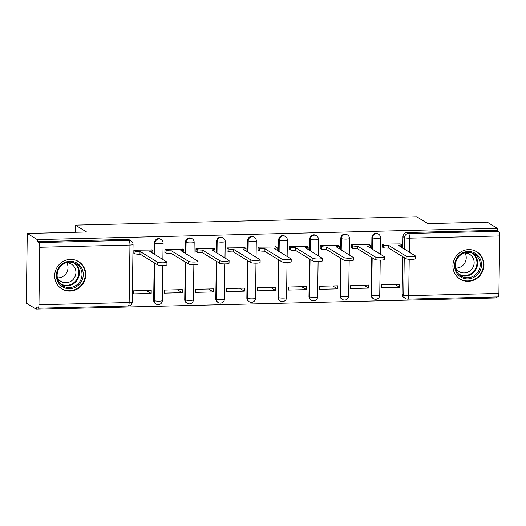 <?xml version="1.0" encoding="UTF-8"?>
<svg xmlns="http://www.w3.org/2000/svg" width="526" height="526" viewBox="0 0 526 526"><rect width="100%" height="100%" fill="white"/><g stroke="black" fill="none" stroke-linecap="round" stroke-linejoin="round"><path stroke-width="0.79" d="M160.601 239.218A4.109 3.932 121.5 0 0 154.473 242.815L155.025 243.157A4.109 3.932 -58.5 0 1 161.153 239.554L160.601 239.218M191.661 238.456A4.109 3.932 121.5 0 0 185.533 242.052L186.086 242.394A4.109 3.932 -58.5 0 1 192.214 238.791L191.661 238.456M222.722 237.686A4.109 3.932 121.5 0 0 216.594 241.289L217.146 241.631A4.109 3.932 -58.5 0 1 223.274 238.028L222.722 237.686M253.782 236.924A4.109 3.932 121.5 0 0 247.654 240.527L248.206 240.869A4.109 3.932 -58.5 0 1 254.334 237.265L253.782 236.924M284.842 236.161A4.109 3.932 121.5 0 0 278.714 239.764L279.267 240.099A4.109 3.932 -58.5 0 1 285.394 236.503L284.842 236.161M315.902 235.398A4.109 3.932 121.5 0 0 309.775 239.001L310.327 239.337A4.109 3.932 -58.5 0 1 316.455 235.74L315.902 235.398M346.963 234.635A4.109 3.932 121.5 0 0 340.835 238.239L341.387 238.574A4.109 3.932 -58.5 0 1 347.515 234.977L346.963 234.635M378.023 233.873A4.109 3.932 121.5 0 0 371.895 237.476L372.447 237.811A4.109 3.932 -58.5 0 1 378.575 234.208L378.023 233.873M468.219 281.285A16.017 15.346 121.5 0 0 483.315 269.417A16.017 15.346 121.5 0 0 476.806 251.79A16.017 15.346 121.5 0 0 468.659 249.613A16.017 15.346 121.5 0 0 453.563 261.481A16.017 15.346 121.5 0 0 460.072 279.109A16.017 15.346 121.5 0 0 468.219 281.285M70.004 291.069A16.017 15.346 121.5 0 0 85.1 279.207A16.017 15.346 121.5 0 0 78.591 261.573A16.017 15.346 121.5 0 0 70.445 259.403A16.017 15.346 121.5 0 0 55.348 271.271A16.017 15.346 121.5 0 0 61.858 288.899A16.017 15.346 121.5 0 0 70.004 291.069M27.273 233.478L86.606 232.019L75.389 225.148L416.658 216.765L427.875 223.629L487.207 222.176L497.221 228.304L37.28 239.613L27.273 233.478L26.3 303.108L36.314 309.235L496.248 297.933L496.261 296.947M36.314 309.235L36.34 307.21L37.898 308.164A4.109 1.006 -91.4 0 0 38.056 308.21A4.109 1.006 -91.4 0 0 38.963 304.718L39.766 247.273A4.109 1.006 -91.4 0 0 38.812 242.598L129.008 240.375A4.109 3.932 -58.5 0 1 131.099 240.934L129.541 239.981A4.109 3.932 -58.5 0 0 127.45 239.422L129.008 240.375A4.109 1.006 -91.4 0 1 129.961 245.057L39.766 247.273M37.28 239.613L37.254 241.638L38.812 242.598M402.153 294.159L403.712 295.112A4.109 3.932 -58.5 0 0 405.553 298.518L403.994 297.565A4.109 3.932 -58.5 0 1 402.153 294.159L402.679 256.642M402.798 248.219L402.955 236.707L404.514 237.667A4.109 3.932 -58.5 0 1 408.557 233.505L498.753 231.289A4.109 1.006 88.6 0 1 499.7 235.964L498.898 293.416A4.109 1.006 88.6 0 1 497.99 296.907L407.795 299.123A4.109 1.006 88.6 0 0 408.702 295.632L498.898 293.416M498.753 231.289L497.188 230.335L497.221 228.304M400.266 243.939L382.349 244.117L382.31 247.161L382.731 247.148M399.661 287.321L399.707 284.277L381.784 284.717L381.745 287.761L399.661 287.321L394.881 284.395M368.601 288.084L368.647 285.039L350.724 285.48L350.684 288.524L368.601 288.084L363.821 285.158M369.206 244.702L351.289 244.879L351.25 247.924L351.67 247.91M337.541 288.846L337.587 285.802L319.663 286.243L319.624 289.287L337.541 288.846L332.761 285.92M338.146 245.471L320.229 245.642L320.189 248.686L320.61 248.68M306.48 289.609L306.526 286.565L288.603 287.005L288.564 290.05L306.48 289.609L301.7 286.683M307.085 246.234L289.168 246.405L289.129 249.449L289.55 249.442M275.42 290.372L275.46 287.327L257.543 287.768L257.503 290.812L275.42 290.372L270.64 287.446M276.025 246.996L258.108 247.167L258.069 250.212L258.49 250.205M244.36 291.134L244.399 288.09L226.482 288.531L226.443 291.575L244.36 291.134L239.58 288.209M244.965 247.759L227.048 247.93L227.008 250.981L227.429 250.968M213.3 291.904L213.339 288.853L195.422 289.293L195.376 292.344L213.3 291.904L208.52 288.971M213.904 248.522L195.988 248.699L195.948 251.744L196.369 251.73M182.239 292.666L182.279 289.622L164.362 290.063L164.316 293.107L182.239 292.666L177.459 289.741M182.844 249.285L164.927 249.462L164.888 252.506L165.309 252.493M151.179 293.429L151.218 290.385L133.302 290.825L133.256 293.87L151.179 293.429L146.399 290.503M151.784 250.047L133.867 250.225L133.828 253.269L134.248 253.256M153.671 300.267L154.223 300.602A4.109 3.932 -58.5 0 0 156.058 304.008L155.505 303.673A4.109 3.932 121.5 0 1 153.671 300.267L154.19 262.75M154.309 254.321L154.473 242.815M184.731 299.504L185.284 299.84A4.109 3.932 -58.5 0 0 187.118 303.246L186.566 302.91A4.109 3.932 121.5 0 1 184.731 299.504L185.257 261.987M185.369 253.558L185.533 242.052M215.791 298.742L216.344 299.077A4.109 3.932 -58.5 0 0 218.178 302.483L217.626 302.141A4.109 3.932 121.5 0 1 215.791 298.742L216.317 261.218M216.429 252.796L216.594 241.289M246.852 297.972L247.404 298.314A4.109 3.932 -58.5 0 0 249.239 301.72L248.686 301.378A4.109 3.932 121.5 0 1 246.852 297.972L247.378 260.455M247.496 252.033L247.654 240.527M277.912 297.21L278.464 297.552A4.109 3.932 -58.5 0 0 280.305 300.957L279.747 300.616A4.109 3.932 121.5 0 1 277.912 297.21L278.438 259.693M278.556 251.27L278.714 239.764M308.972 296.447L309.525 296.789A4.109 3.932 -58.5 0 0 311.366 300.195L310.807 299.853A4.109 3.932 121.5 0 1 308.972 296.447L309.498 258.93M309.617 250.507L309.775 239.001M340.033 295.684L340.585 296.026A4.109 3.932 -58.5 0 0 342.426 299.432L341.867 299.09A4.109 3.932 121.5 0 1 340.033 295.684L340.559 258.167M340.677 249.745L340.835 238.239M371.093 294.922L371.645 295.264A4.109 3.932 -58.5 0 0 373.486 298.663L372.934 298.327A4.109 3.932 121.5 0 1 371.093 294.922L371.619 257.405M371.737 248.982L371.895 237.476M75.29 232.301L75.389 225.148M37.254 241.638L127.45 239.422M497.188 230.335L406.999 232.551A4.109 3.932 121.5 0 0 402.955 236.707M382.349 244.255L383.507 244.965A4.109 0.618 0.8 0 0 388.497 245.484L388.458 248.121A4.109 0.618 -179.2 0 1 383.467 247.601L382.317 246.898M388.793 245.471L406.144 256.103A4.721 0.717 0.8 0 0 411.306 256.708A4.721 0.717 0.8 0 0 415.448 256.057L415.415 258.693A4.721 0.717 -179.2 0 1 411.266 259.344A4.721 0.717 -179.2 0 1 406.111 258.739L388.753 248.114M415.448 256.057A4.721 0.717 0.8 0 0 415.303 255.879L398.248 245.241A4.109 0.618 0.8 0 0 401.351 244.682A4.109 0.618 0.8 0 0 401.226 244.524L399.852 243.683M351.289 245.017L352.446 245.727A4.109 0.618 0.8 0 0 357.43 246.247L357.397 248.883A4.109 0.618 -179.2 0 1 352.407 248.364L351.256 247.661M357.733 246.24L375.084 256.866A4.721 0.717 0.8 0 0 380.245 257.47A4.721 0.717 0.8 0 0 384.388 256.82L384.355 259.456A4.721 0.717 -179.2 0 1 380.206 260.107A4.721 0.717 -179.2 0 1 375.051 259.509L357.693 248.877M384.388 256.82A4.721 0.717 0.8 0 0 384.243 256.642L367.187 246.004A4.109 0.618 0.8 0 0 370.291 245.445A4.109 0.618 0.8 0 0 370.166 245.294L368.792 244.452M320.229 245.78L321.386 246.49A4.109 0.618 0.8 0 0 326.37 247.01L326.337 249.646A4.109 0.618 -179.2 0 1 321.347 249.127L320.189 248.423M326.672 247.003L344.024 257.628A4.721 0.717 0.8 0 0 349.185 258.233A4.721 0.717 0.8 0 0 353.327 257.582L353.294 260.225A4.721 0.717 -179.2 0 1 349.146 260.876A4.721 0.717 -179.2 0 1 343.991 260.271L326.633 249.64M353.327 257.582A4.721 0.717 0.8 0 0 353.183 257.405L336.127 246.766A4.109 0.618 0.8 0 0 339.231 246.207A4.109 0.618 0.8 0 0 339.106 246.056L337.731 245.215M479.58 271.764A13.86 13.281 -58.5 0 1 461.151 277.235A13.86 13.281 -58.5 0 1 456.489 258.634A13.86 13.281 -58.5 0 1 474.919 253.17A13.86 13.281 -58.5 0 1 479.58 271.764M457.094 258.97A12.834 12.295 121.5 0 0 461.078 275.992A12.834 12.295 121.5 0 0 478.469 271.127A12.834 12.295 121.5 0 0 474.485 254.104A12.834 12.295 121.5 0 0 457.094 258.97M465.017 252.953A10.106 9.678 -58.5 0 1 464.839 262.875A10.106 9.678 -58.5 0 1 455.753 268.076M464.465 252.953A10.106 9.678 -58.5 0 1 469.626 254.328A10.106 9.678 -58.5 0 1 472.762 267.734A10.106 9.678 -58.5 0 1 459.067 271.561A10.106 9.678 -58.5 0 1 455.503 267.589M457.364 276.978A15.918 15.247 121.5 0 0 459.724 278.773A15.918 15.247 121.5 0 0 481.29 272.738A15.918 15.247 121.5 0 0 476.346 251.632A15.918 15.247 121.5 0 0 473.676 250.343M81.366 281.555A13.86 13.281 -58.5 0 1 62.936 287.025A13.86 13.281 -58.5 0 1 58.281 268.424A13.86 13.281 -58.5 0 1 76.704 262.961A13.86 13.281 -58.5 0 1 81.366 281.555M58.879 268.76A12.834 12.295 121.5 0 0 62.864 285.782A12.834 12.295 121.5 0 0 80.261 280.917A12.834 12.295 121.5 0 0 76.277 263.888A12.834 12.295 121.5 0 0 58.879 268.76M66.802 262.744A10.106 9.678 -58.5 0 1 66.624 272.665A10.106 9.678 -58.5 0 1 57.538 277.866M66.25 262.744A10.106 9.678 -58.5 0 1 71.411 264.111A10.106 9.678 -58.5 0 1 74.554 277.518A10.106 9.678 -58.5 0 1 60.858 281.351A10.106 9.678 -58.5 0 1 57.288 277.38M59.149 286.762A15.918 15.247 121.5 0 0 61.509 288.564A15.918 15.247 121.5 0 0 83.075 282.528A15.918 15.247 121.5 0 0 78.137 261.415A15.918 15.247 121.5 0 0 75.461 260.133M289.168 246.543L290.326 247.253A4.109 0.618 0.8 0 0 295.31 247.772L295.277 250.409A4.109 0.618 -179.2 0 1 290.286 249.889L289.129 249.186M295.612 247.766L312.963 258.391A4.721 0.717 0.8 0 0 318.125 258.996A4.721 0.717 0.8 0 0 322.267 258.345L322.234 260.988A4.721 0.717 -179.2 0 1 318.085 261.639A4.721 0.717 -179.2 0 1 312.931 261.034L295.573 250.402M322.267 258.345A4.721 0.717 0.8 0 0 322.122 258.167L305.067 247.529A4.109 0.618 0.8 0 0 308.17 246.97A4.109 0.618 0.8 0 0 308.045 246.819L306.671 245.977M258.108 247.312L259.265 248.016A4.109 0.618 0.8 0 0 264.249 248.535L264.216 251.172A4.109 0.618 -179.2 0 1 259.226 250.659L258.069 249.949M264.552 248.528L281.903 259.16A4.721 0.717 0.8 0 0 287.065 259.759A4.721 0.717 0.8 0 0 291.207 259.108L291.174 261.751A4.721 0.717 -179.2 0 1 287.025 262.402A4.721 0.717 -179.2 0 1 281.87 261.797L264.512 251.165M291.207 259.108A4.721 0.717 0.8 0 0 291.062 258.93L274.007 248.298A4.109 0.618 0.8 0 0 277.11 247.739A4.109 0.618 0.8 0 0 276.985 247.582L275.611 246.74M227.048 248.075L228.205 248.778A4.109 0.618 0.8 0 0 233.189 249.298L233.156 251.941A4.109 0.618 -179.2 0 1 228.166 251.421L227.008 250.711M233.491 249.291L250.843 259.923A4.721 0.717 0.8 0 0 256.004 260.528A4.721 0.717 0.8 0 0 260.146 259.877L260.107 262.513A4.721 0.717 -179.2 0 1 255.965 263.164A4.721 0.717 -179.2 0 1 250.81 262.559L233.452 251.928M260.146 259.877A4.721 0.717 0.8 0 0 260.002 259.693L242.946 249.061A4.109 0.618 0.8 0 0 246.05 248.502A4.109 0.618 0.8 0 0 245.925 248.344L244.551 247.503M195.988 248.837L197.145 249.541A4.109 0.618 0.8 0 0 202.129 250.06L202.096 252.704A4.109 0.618 -179.2 0 1 197.105 252.184L195.948 251.474M202.431 250.054L219.783 260.686A4.721 0.717 0.8 0 0 224.944 261.29A4.721 0.717 0.8 0 0 229.086 260.64L229.047 263.276A4.721 0.717 -179.2 0 1 224.904 263.927A4.721 0.717 -179.2 0 1 219.75 263.322L202.392 252.69M229.086 260.64A4.721 0.717 0.8 0 0 228.941 260.455L211.886 249.824A4.109 0.618 0.8 0 0 214.989 249.265A4.109 0.618 0.8 0 0 214.864 249.107L213.49 248.265M164.927 249.6L166.078 250.31A4.109 0.618 0.8 0 0 171.068 250.823L171.035 253.466A4.109 0.618 -179.2 0 1 166.045 252.947L164.888 252.237M171.371 250.817L188.722 261.448A4.721 0.717 0.8 0 0 193.877 262.053A4.721 0.717 0.8 0 0 198.026 261.402L197.986 264.039A4.721 0.717 -179.2 0 1 193.844 264.69A4.721 0.717 -179.2 0 1 188.683 264.085L171.331 253.46M198.026 261.402A4.721 0.717 0.8 0 0 197.881 261.225L180.826 250.586A4.109 0.618 0.8 0 0 183.929 250.028A4.109 0.618 0.8 0 0 183.804 249.87L182.423 249.028M133.867 250.363L135.018 251.073A4.109 0.618 0.8 0 0 140.008 251.586L139.969 254.229A4.109 0.618 -179.2 0 1 134.985 253.71L133.828 252.999M140.31 251.579L157.662 262.211A4.721 0.717 0.8 0 0 162.817 262.816A4.721 0.717 0.8 0 0 166.966 262.165L166.926 264.802A4.721 0.717 -179.2 0 1 162.784 265.452A4.721 0.717 -179.2 0 1 157.622 264.848L140.271 254.222M166.966 262.165A4.721 0.717 0.8 0 0 166.821 261.987L149.765 251.349A4.109 0.618 0.8 0 0 152.869 250.79A4.109 0.618 0.8 0 0 152.744 250.632L151.363 249.791M38.963 304.718L129.159 302.503L129.961 245.057A4.109 0.618 0.8 0 0 133.058 244.498A4.109 4.109 0 0 0 131.099 240.934M409.208 259.285L408.702 295.632A4.109 0.618 -179.2 0 1 403.712 295.112L404.238 257.595M404.356 249.173L404.514 237.667A4.109 0.618 -179.2 0 0 409.504 238.186L409.307 252.204M499.7 235.964L409.504 238.186A4.109 1.006 -91.4 0 0 408.557 233.505L406.999 232.551M156.058 304.008A4.109 4.109 0 0 0 162.31 300.563A4.109 0.618 0.8 0 1 159.214 301.122A4.109 0.618 0.8 0 1 154.223 300.602L154.749 263.085M154.868 254.663L155.025 243.157A4.109 0.618 0.8 0 0 160.016 243.676A4.109 0.618 -179.2 0 0 163.113 243.117A4.109 4.109 0 0 0 161.153 239.554M187.118 303.246A4.109 4.109 0 0 0 193.371 299.8A4.109 0.618 0.8 0 1 190.274 300.359A4.109 0.618 0.8 0 1 185.284 299.84L185.81 262.323M185.928 253.9L186.086 242.394A4.109 0.618 0.8 0 0 191.076 242.913A4.109 0.618 -179.2 0 0 194.173 242.355A4.109 4.109 0 0 0 192.214 238.791M218.178 302.483A4.109 4.109 0 0 0 224.431 299.038A4.109 0.618 0.8 0 1 221.334 299.596A4.109 0.618 0.8 0 1 216.344 299.077L216.87 261.56M216.988 253.137L217.146 241.631A4.109 0.618 0.8 0 0 222.136 242.144A4.109 0.618 -179.2 0 0 225.233 241.585A4.109 4.109 0 0 0 223.274 238.028M249.239 301.72A4.109 4.109 0 0 0 255.491 298.275A4.109 0.618 0.8 0 1 252.395 298.834A4.109 0.618 0.8 0 1 247.404 298.314L247.93 260.797M248.048 252.375L248.206 240.869A4.109 0.618 0.8 0 0 253.197 241.381A4.109 0.618 -179.2 0 0 256.293 240.823A4.109 4.109 0 0 0 254.334 237.265M280.305 300.957A4.109 4.109 0 0 0 286.552 297.512A4.109 0.618 0.8 0 1 283.455 298.071A4.109 0.618 0.8 0 1 278.464 297.552L278.99 260.035M279.109 251.612L279.267 240.099A4.109 0.618 0.8 0 0 284.257 240.619A4.109 0.618 -179.2 0 0 287.354 240.06A4.109 4.109 0 0 0 285.394 236.503M311.366 300.195A4.109 4.109 0 0 0 317.619 296.749A4.109 0.618 0.8 0 1 314.515 297.308A4.109 0.618 0.8 0 1 309.525 296.789L310.051 259.272M310.169 250.843L310.327 239.337A4.109 0.618 0.8 0 0 315.317 239.856A4.109 0.618 -179.2 0 0 318.421 239.297A4.109 4.109 0 0 0 316.455 235.74M342.426 299.432A4.109 4.109 0 0 0 348.679 295.987A4.109 0.618 0.8 0 1 345.575 296.546A4.109 0.618 0.8 0 1 340.585 296.026L341.111 258.509M341.229 250.08L341.387 238.574A4.109 0.618 0.8 0 0 346.378 239.093A4.109 0.618 -179.2 0 0 349.481 238.534A4.109 4.109 0 0 0 347.515 234.977M373.486 298.663A4.109 4.109 0 0 0 379.739 295.217A4.109 0.618 0.8 0 1 376.636 295.776A4.109 0.618 0.8 0 1 371.645 295.264L372.171 257.74M372.29 249.317L372.447 237.811A4.109 0.618 0.8 0 0 377.438 238.331A4.109 0.618 -179.2 0 0 380.541 237.772A4.109 4.109 0 0 0 378.575 234.208M132.256 301.944A4.109 0.618 0.8 0 1 129.159 302.503A4.109 1.006 88.6 0 1 128.252 305.994A4.109 4.109 0 0 0 132.256 301.944L133.058 244.498M388.497 245.484L388.458 248.121M383.507 244.965L383.467 247.601M406.144 256.103L406.111 258.739M357.43 246.247L357.397 248.883M352.446 245.727L352.407 248.364M375.084 256.866L375.051 259.509M326.37 247.01L326.337 249.646M321.386 246.49L321.347 249.127M344.024 257.628L343.991 260.271M473.124 253.387A12.834 12.295 -58.5 0 1 475.852 269.522A12.834 12.295 -58.5 0 1 459.823 275.105M458.633 274A12.414 11.894 121.5 0 0 475.254 269.167A12.414 11.894 121.5 0 0 471.598 252.828M74.909 263.171A12.834 12.295 -58.5 0 1 77.638 279.313A12.834 12.295 -58.5 0 1 61.608 284.895M60.418 283.784A12.414 11.894 121.5 0 0 77.039 278.958A12.414 11.894 121.5 0 0 73.384 262.612M295.31 247.772L295.277 250.409M290.326 247.253L290.286 249.889M312.963 258.391L312.931 261.034M264.249 248.535L264.216 251.172M259.265 248.016L259.226 250.659M281.903 259.16L281.87 261.797M233.189 249.298L233.156 251.941M228.205 248.778L228.166 251.421M250.843 259.923L250.81 262.559M202.129 250.06L202.096 252.704M197.145 249.541L197.105 252.184M219.783 260.686L219.75 263.322M171.068 250.823L171.035 253.466M166.078 250.31L166.045 252.947M188.722 261.448L188.683 264.085M140.008 251.586L139.969 254.229M135.018 251.073L134.985 253.71M157.662 262.211L157.622 264.848M380.541 237.772L380.311 254.229M380.226 260.107L379.739 295.217M349.481 238.534L349.251 254.992M349.165 260.876L348.679 295.987M318.421 239.297L318.191 255.754M318.105 261.639L317.619 296.749M287.354 240.06L287.13 256.524M287.045 262.402L286.552 297.512M256.293 240.823L256.063 257.286M255.984 263.164L255.491 298.275M225.233 241.585L225.003 258.049M224.924 263.927L224.431 299.038M194.173 242.355L193.943 258.812M193.864 264.69L193.371 299.8M163.113 243.117L162.882 259.574M162.804 265.452L162.31 300.563M38.056 308.21L128.252 305.994M405.553 298.518A4.109 4.109 0 0 0 407.795 299.123M401.351 244.682L401.312 247.305M370.291 245.445L370.251 248.075M339.231 246.207L339.191 248.837M476.346 251.632L475.274 250.968M459.724 278.773L458.646 278.116M78.137 261.415L77.059 260.758M61.509 288.564L60.431 287.906M308.17 246.97L308.131 249.6M277.11 247.739L277.07 250.363M246.05 248.502L246.01 251.126M214.989 249.265L214.95 251.888M183.929 250.028L183.89 252.651M152.869 250.79L152.829 253.414"/></g></svg>
